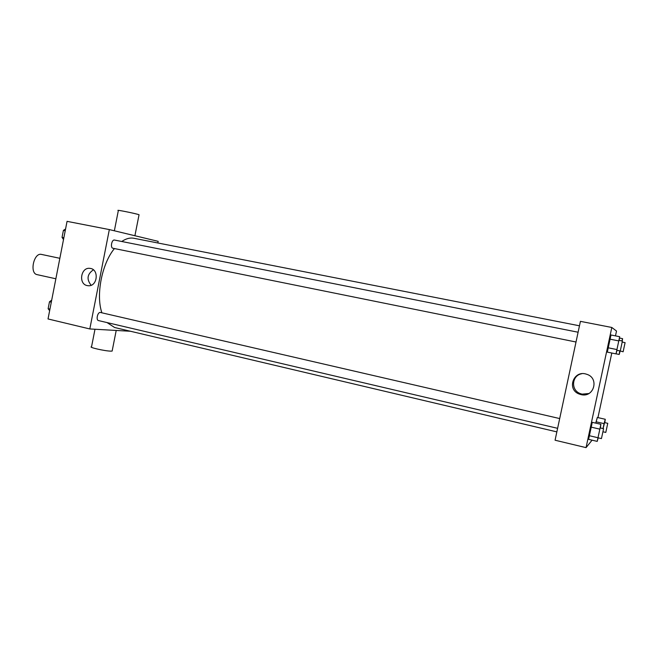 <?xml version="1.0" encoding="UTF-8"?>
<svg xmlns="http://www.w3.org/2000/svg" width="658" height="658" viewBox="0 0 658 658"><rect width="100%" height="100%" fill="white"/><g stroke="black" fill="none" stroke-linecap="round" stroke-linejoin="round"><path stroke-width="0.99" d="M59.853 258.306L41.503 254.424C33.813 252.244 29.232 273.457 37.136 274.641L55.856 278.778M90.541 268.48L89.982 268.382C99.333 269.023 97.631 286.641 88.304 285.736L87.226 285.597C78.129 284.026 80.868 266.893 89.982 268.382M130.49 331.262L89.809 328.951L48.026 318.957L67.058 221.351L109.335 229.584L158.175 241.338L157.846 242.975M579.468 325.8L133.936 238.278C130.054 237.538 125.999 238.607 121.755 241.494M114.426 248.559C101.842 263.735 95.747 295.097 101.891 312.813M107.024 322.576L114.64 327.519L556.849 431.887M89.809 328.951L109.335 229.584M576.013 342.004L112.937 248.255C110.092 247.877 111.745 239.29 114.517 240.055L578.102 332.224M557.606 428.317L98.511 320.578C95.78 320.166 97.581 311.999 100.304 312.451L559.687 418.562M94.991 329.247L91.552 346.75C87.851 347.21 105.165 351.142 110.922 351.133L112.14 351.068L112.238 350.558M139.011 214.96L139.052 214.747C136.329 213.611 114.533 209.236 118.333 210.585L114.36 230.794M91.141 285.251C86.395 279.296 87.144 274.156 93.387 269.829M592.077 440.169L586.048 447.629L555.072 440.218L580.422 321.351L611.808 327.47L616.513 331.048L615.477 335.876M611.8 353.025L597.941 417.608M617.031 350.303L616.003 353.881L607.318 352.112L607.877 347.737L610.986 334.988L619.688 336.707L619.153 340.383M603.016 428.572L604.077 423.629L596.082 421.794L595.794 423.135L597.324 417.468L605.27 419.278L604.792 422.642M586.048 447.629L611.808 327.47M598.196 437.841L597.217 441.386L588.606 439.355L590.868 427.067L592.258 422.329L600.877 424.303L600.384 427.971M581.014 394.603L579.098 394.002C566.365 389.314 573.727 369.615 586.525 374.221C599.586 377.791 594.092 398.065 581.014 394.603M588.828 393.533L582.05 394.142L580.159 393.542C570.626 390.104 571.736 375.463 581.656 373.76M597.217 441.386L600.877 424.303M603.583 428.703L601.445 438.59L603.583 428.703L600.121 427.906L597.99 437.776M588.606 439.355L592.258 422.329M597.703 437.677L589.033 435.645M599.553 429.074L590.868 427.067M616.003 353.881L619.688 336.707M620.272 350.961L616.785 350.253L618.907 340.334L622.402 341.033L620.272 350.961L622.402 341.033M607.318 352.112L610.986 334.988M616.636 349.505L607.877 347.737M618.495 340.852L609.727 339.109M604.077 423.629L605.27 419.278M607.762 423.324L605.796 432.413L607.762 423.324L604.57 422.592L603.098 428.597M596.082 421.794L597.324 417.468M621.942 340.943L622.591 338.656L622.238 341M620.124 351.166L619.194 354.465L619.737 350.854M623.126 351.775L625.092 342.637L623.126 351.775L619.91 350.887M622.591 338.656L619.499 338.039M619.194 354.465L616.02 353.815M49.638 310.666L48.133 308.717L49.49 301.751L51.694 300.147M49.934 309.137L48.133 308.717M51.299 302.17L49.49 301.751M63.505 239.545L62.041 237.374L63.407 230.374L65.57 228.976M63.859 237.735L62.041 237.374M65.224 230.736L63.407 230.374M116.211 330.448L112.14 351.068M134.906 235.737L139.052 214.747M580.159 393.542L579.098 394.002M601.428 438.606L597.966 437.792M605.779 432.429L603.082 431.796M625.092 342.637L622.295 342.078"/></g></svg>
